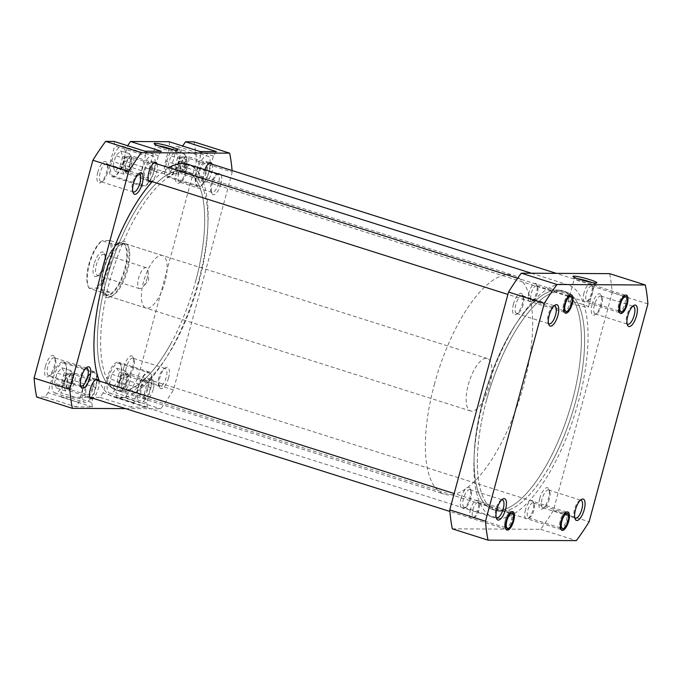 <?xml version="1.0" encoding="UTF-8"?>
<svg xmlns="http://www.w3.org/2000/svg" width="682" height="682" viewBox="0 0 682 682"><rect width="100%" height="100%" fill="white"/><g stroke="black" fill="none" stroke-linecap="round" stroke-linejoin="round"><path stroke-width="0.51" stroke-dasharray="3.41 2.56" d="M554.031 305.911A9.369 3.504 107.6 0 0 553.17 306.278A9.369 3.504 107.6 0 0 548.285 314.854A9.369 3.504 107.6 0 0 547.987 322.62A9.369 3.504 107.6 0 0 548.49 323.413M563.775 303.464A7.809 2.924 107.6 0 0 563.528 309.935A7.809 2.924 107.6 0 0 564.457 310.915A7.809 2.924 107.6 0 0 569.854 303.499A7.809 2.924 107.6 0 0 569.172 296.039A7.809 2.924 107.6 0 0 567.85 296.312A7.809 2.924 107.6 0 0 563.775 303.464M618.804 303.754A7.809 2.924 107.6 0 0 618.565 310.225A7.809 2.924 107.6 0 0 619.486 311.214A7.809 2.924 107.6 0 0 624.883 303.788A7.809 2.924 107.6 0 0 624.201 296.329A7.809 2.924 107.6 0 0 622.879 296.602A7.809 2.924 107.6 0 0 618.804 303.754M632.649 306.329A9.369 3.504 107.6 0 0 631.788 306.695A9.369 3.504 107.6 0 0 626.903 315.272A9.369 3.504 107.6 0 0 626.605 323.038A9.369 3.504 107.6 0 0 627.108 323.831M580.322 500.273A9.369 3.504 107.6 0 0 579.461 500.631A9.369 3.504 107.6 0 0 574.568 509.215A9.369 3.504 107.6 0 0 574.278 516.973A9.369 3.504 107.6 0 0 574.773 517.766M560.297 520.613A7.809 2.924 107.6 0 0 560.05 527.084A7.809 2.924 107.6 0 0 560.971 528.073A7.809 2.924 107.6 0 0 566.367 520.647A7.809 2.924 107.6 0 0 565.693 513.188A7.809 2.924 107.6 0 0 564.372 513.461A7.809 2.924 107.6 0 0 560.297 520.613M505.26 520.323A7.809 2.924 107.6 0 0 505.021 526.785A7.809 2.924 107.6 0 0 505.942 527.774A7.809 2.924 107.6 0 0 511.338 520.349A7.809 2.924 107.6 0 0 510.656 512.898A7.809 2.924 107.6 0 0 509.335 513.171A7.809 2.924 107.6 0 0 505.26 520.323M501.705 499.855A9.369 3.504 107.6 0 0 500.844 500.213A9.369 3.504 107.6 0 0 495.95 508.798A9.369 3.504 107.6 0 0 495.661 516.555A9.369 3.504 107.6 0 0 496.155 517.348M513.469 304.044A11.202 4.194 107.6 0 0 516.342 314.351A11.202 4.194 107.6 0 0 522.19 304.087A11.202 4.194 107.6 0 0 522.54 294.803A11.202 4.194 107.6 0 0 518.184 294.718A11.202 4.194 107.6 0 0 513.469 304.044M523.103 304.598A9.369 3.504 -72.4 0 1 518.209 313.174A9.369 3.504 -72.4 0 1 516.624 313.507A9.369 3.504 -72.4 0 1 515.805 304.556A9.369 3.504 -72.4 0 1 522.284 295.647A9.369 3.504 -72.4 0 1 523.392 296.832A9.369 3.504 -72.4 0 1 523.103 304.598M528.959 292.646A9.642 3.606 107.6 0 0 531.431 301.521A9.642 3.606 107.6 0 0 536.47 292.689A9.642 3.606 107.6 0 0 536.768 284.692A9.642 3.606 107.6 0 0 533.017 284.624A9.642 3.606 107.6 0 0 528.959 292.646M537.373 293.2A7.809 2.924 -72.4 0 1 533.298 300.344A7.809 2.924 -72.4 0 1 531.977 300.626A7.809 2.924 -72.4 0 1 531.304 293.166A7.809 2.924 -72.4 0 1 536.7 285.741A7.809 2.924 -72.4 0 1 537.621 286.73A7.809 2.924 -72.4 0 1 537.373 293.2M583.997 292.936A9.642 3.606 107.6 0 0 586.469 301.811A9.642 3.606 107.6 0 0 591.499 292.979A9.642 3.606 107.6 0 0 591.797 284.982A9.642 3.606 107.6 0 0 588.054 284.914A9.642 3.606 107.6 0 0 583.997 292.936M592.411 293.49A7.809 2.924 -72.4 0 1 588.336 300.634A7.809 2.924 -72.4 0 1 587.014 300.915A7.809 2.924 -72.4 0 1 586.332 293.456A7.809 2.924 -72.4 0 1 591.729 286.031A7.809 2.924 -72.4 0 1 592.649 287.02A7.809 2.924 -72.4 0 1 592.411 293.49M592.087 304.453A11.202 4.194 107.6 0 0 594.96 314.76A11.202 4.194 107.6 0 0 600.808 304.504A11.202 4.194 107.6 0 0 601.157 295.221A11.202 4.194 107.6 0 0 596.801 295.135A11.202 4.194 107.6 0 0 592.087 304.453M601.72 305.016A9.369 3.504 -72.4 0 1 596.827 313.592A9.369 3.504 -72.4 0 1 595.241 313.925A9.369 3.504 -72.4 0 1 594.423 304.973A9.369 3.504 -72.4 0 1 600.902 296.065A9.369 3.504 -72.4 0 1 602.01 297.25A9.369 3.504 -72.4 0 1 601.72 305.016M461.143 497.979A11.202 4.194 107.6 0 0 464.016 508.286A11.202 4.194 107.6 0 0 469.864 498.022A11.202 4.194 107.6 0 0 470.213 488.738A11.202 4.194 107.6 0 0 465.857 488.653A11.202 4.194 107.6 0 0 461.143 497.979M470.768 498.533A9.369 3.504 -72.4 0 1 465.883 507.118A9.369 3.504 -72.4 0 1 464.297 507.442A9.369 3.504 -72.4 0 1 463.479 498.499A9.369 3.504 -72.4 0 1 469.958 489.591A9.369 3.504 -72.4 0 1 471.066 490.776A9.369 3.504 -72.4 0 1 470.768 498.533M470.452 509.505A9.642 3.606 107.6 0 0 472.924 518.371A9.642 3.606 107.6 0 0 477.954 509.548A9.642 3.606 107.6 0 0 478.252 501.551A9.642 3.606 107.6 0 0 474.502 501.483A9.642 3.606 107.6 0 0 470.452 509.505M478.866 510.059A7.809 2.924 -72.4 0 1 474.791 517.203A7.809 2.924 -72.4 0 1 473.47 517.476A7.809 2.924 -72.4 0 1 472.788 510.025A7.809 2.924 -72.4 0 1 478.184 502.6A7.809 2.924 -72.4 0 1 479.105 503.589A7.809 2.924 -72.4 0 1 478.866 510.059M539.76 498.397A11.202 4.194 107.6 0 0 542.633 508.704A11.202 4.194 107.6 0 0 548.481 498.44A11.202 4.194 107.6 0 0 548.831 489.156A11.202 4.194 107.6 0 0 544.475 489.071A11.202 4.194 107.6 0 0 539.76 498.397M549.385 498.951A9.369 3.504 -72.4 0 1 544.5 507.527A9.369 3.504 -72.4 0 1 542.915 507.86A9.369 3.504 -72.4 0 1 542.096 498.917A9.369 3.504 -72.4 0 1 548.575 490A9.369 3.504 -72.4 0 1 549.683 491.193A9.369 3.504 -72.4 0 1 549.385 498.951M525.481 509.795A9.642 3.606 107.6 0 0 527.953 518.67A9.642 3.606 107.6 0 0 532.983 509.838A9.642 3.606 107.6 0 0 533.29 501.841A9.642 3.606 107.6 0 0 529.539 501.773A9.642 3.606 107.6 0 0 525.481 509.795M533.895 510.349A7.809 2.924 -72.4 0 1 529.82 517.493A7.809 2.924 -72.4 0 1 528.499 517.774A7.809 2.924 -72.4 0 1 527.817 510.315A7.809 2.924 -72.4 0 1 533.213 502.89A7.809 2.924 -72.4 0 1 534.142 503.879A7.809 2.924 -72.4 0 1 533.895 510.349M577.356 278.631A10.511 1.125 15.1 0 0 574.321 278.623A10.511 1.125 15.1 0 0 574.355 278.75A10.511 1.125 15.1 0 0 580.382 281.334A10.511 1.125 15.1 0 0 594.534 284.198A10.511 1.125 15.1 0 0 594.619 284.096A10.511 1.125 15.1 0 0 591.993 282.578M582.377 304.3A10.511 1.125 15.1 0 0 568.14 301.538A10.511 1.125 15.1 0 0 574.201 304.257A10.511 1.125 15.1 0 0 588.438 307.019A10.511 1.125 15.1 0 0 582.377 304.3M486.309 401.007A114.798 42.94 -72.4 0 1 565.676 291.819A114.798 42.94 -72.4 0 1 575.642 401.476A114.798 42.94 -72.4 0 1 496.274 510.665A114.798 42.94 -72.4 0 1 486.309 401.007M483.061 399.976A114.798 42.94 -72.4 0 1 562.428 290.788A114.798 42.94 -72.4 0 1 572.394 400.445A114.798 42.94 -72.4 0 1 493.026 509.633A114.798 42.94 -72.4 0 1 483.061 399.976A114.798 42.94 -72.4 0 1 562.428 290.788A114.798 42.94 -72.4 0 1 572.394 400.445A114.798 42.94 -72.4 0 1 493.026 509.633A114.798 42.94 -72.4 0 1 483.061 399.976M452.337 528.831L540.638 529.3A174.95 65.438 107.6 0 0 553.4 510.434L612.18 292.595A174.95 65.438 107.6 0 0 609.614 273.653M553.4 510.434L589.12 521.756M647.9 303.925L612.18 292.595M540.638 529.3L576.358 540.621M551.03 463.7A114.798 42.94 -72.4 0 1 496.274 510.665A114.798 42.94 -72.4 0 1 510.92 338.775A114.798 42.94 -72.4 0 1 565.676 291.819A114.798 42.94 -72.4 0 1 551.03 463.7M171.08 343.225A114.798 42.94 -72.4 0 1 116.324 390.181A114.798 42.94 -72.4 0 1 130.97 218.3A114.798 42.94 -72.4 0 1 185.726 171.335A114.798 42.94 -72.4 0 1 171.08 343.225M152.248 181.651A122.146 45.685 -72.4 0 1 168.889 167.661M187.942 164.328A122.146 45.685 -72.4 0 1 172.358 347.215A122.146 45.685 -72.4 0 1 114.107 397.188A122.146 45.685 -72.4 0 1 99.393 381.042M509.642 334.785A122.146 45.685 -72.4 0 1 567.893 284.812A122.146 45.685 -72.4 0 1 552.309 467.699A122.146 45.685 -72.4 0 1 494.058 517.672A122.146 45.685 -72.4 0 1 509.642 334.785M110.544 240.763L108.753 240.499A26.172 9.787 -72.4 0 1 109.248 264.335A26.172 9.787 -72.4 0 1 95.906 288.102L97.705 288.367A27.092 10.136 107.6 0 0 110.424 264.599A27.092 10.136 107.6 0 0 110.544 240.763L122.726 244.625L114.235 244.582L102.053 240.72A27.092 10.136 107.6 0 0 89.333 264.488A27.092 10.136 107.6 0 0 88.49 286.934A27.092 10.136 107.6 0 0 89.206 288.315L101.388 292.177L107.065 295.05A27.092 10.136 -72.4 0 1 105.898 294.871A27.092 10.136 -72.4 0 1 102.701 291.444A27.092 10.136 -72.4 0 1 103.545 268.989A27.092 10.136 -72.4 0 1 117.679 244.182A27.092 10.136 -72.4 0 1 121.106 243.039A27.092 10.136 -72.4 0 1 122.274 243.218A27.092 10.136 -72.4 0 1 124.627 269.1A27.092 10.136 -72.4 0 1 107.065 295.05C108.54 295.05 109.478 294.104 109.879 292.228L97.705 288.367M468.295 384.708A27.553 10.307 -72.4 0 1 487.34 358.502A27.553 10.307 -72.4 0 1 489.736 384.818A27.553 10.307 -72.4 0 1 470.691 411.024A27.553 10.307 -72.4 0 1 468.295 384.708M103.775 269.117A27.553 10.307 -72.4 0 1 118.148 243.883A27.553 10.307 -72.4 0 1 122.82 242.911A27.553 10.307 -72.4 0 1 125.215 269.228A27.553 10.307 -72.4 0 1 106.162 295.434A27.553 10.307 -72.4 0 1 102.914 291.947A27.553 10.307 -72.4 0 1 103.775 269.117M434.349 384.529A114.798 42.94 -72.4 0 1 513.716 275.34A114.798 42.94 -72.4 0 1 523.682 384.998A114.798 42.94 -72.4 0 1 444.314 494.194A114.798 42.94 -72.4 0 1 434.349 384.529M94.065 264.258A12.856 4.808 107.6 0 0 97.356 276.082A12.856 4.808 107.6 0 0 104.073 264.309A12.856 4.808 107.6 0 0 104.474 253.653A12.856 4.808 107.6 0 0 99.47 253.559A12.856 4.808 107.6 0 0 94.065 264.258M104.977 264.821A11.023 4.126 -72.4 0 1 99.231 274.914A11.023 4.126 -72.4 0 1 97.356 275.306A11.023 4.126 -72.4 0 1 96.401 264.778A11.023 4.126 -72.4 0 1 104.022 254.292A11.023 4.126 -72.4 0 1 105.326 255.69A11.023 4.126 -72.4 0 1 104.977 264.821M147.193 278.205A11.023 4.126 -72.4 0 1 143.075 286.807A11.023 4.126 -72.4 0 1 139.58 288.691A11.023 4.126 -72.4 0 1 138.617 278.162A11.023 4.126 -72.4 0 1 146.238 267.676A11.023 4.126 -72.4 0 1 148.011 271.231A11.023 4.126 -72.4 0 1 147.193 278.205M108.753 240.499L102.053 240.72M89.206 288.315L95.906 288.102M89.385 288.068A26.172 9.787 -72.4 0 1 88.063 285.92A26.172 9.787 -72.4 0 1 89.632 261.658A26.172 9.787 -72.4 0 1 102.232 240.465M101.388 292.177L109.879 292.228M122.726 244.625L122.112 243.167L121.106 243.039L114.235 244.582M66.64 382.022A7.894 2.958 -72.4 0 1 70.945 374.068A7.894 2.958 -72.4 0 1 73.153 380.616A7.894 2.958 -72.4 0 1 69.82 387.726A7.894 2.958 -72.4 0 1 66.58 387.845A7.894 2.958 -72.4 0 1 66.64 382.022M74.815 380.863A9.181 3.436 107.6 0 0 73.809 372.926A9.181 3.436 107.6 0 0 72.249 373.25A9.181 3.436 107.6 0 0 67.254 382.5A9.181 3.436 107.6 0 0 67.177 389.269A9.181 3.436 107.6 0 0 68.26 390.436A9.181 3.436 107.6 0 0 74.815 380.863M505.004 521.304A9.181 3.436 -72.4 0 1 511.56 511.739A9.181 3.436 -72.4 0 1 512.651 512.898A9.181 3.436 -72.4 0 1 512.566 519.675A9.181 3.436 -72.4 0 1 507.57 528.917A9.181 3.436 -72.4 0 1 506.01 529.249A9.181 3.436 -72.4 0 1 505.004 521.304M126.605 172.017A7.894 2.958 -72.4 0 1 125.087 170.986A7.894 2.958 -72.4 0 1 125.59 163.569A7.894 2.958 -72.4 0 1 129.461 157.21A7.894 2.958 -72.4 0 1 130.211 156.903A7.894 2.958 -72.4 0 1 131.635 163.893A7.894 2.958 -72.4 0 1 126.605 172.017M131.643 156.033A9.181 3.436 107.6 0 0 130.765 156.391A9.181 3.436 107.6 0 0 126.272 163.782A9.181 3.436 107.6 0 0 125.684 172.41A9.181 3.436 107.6 0 0 126.767 173.578A9.181 3.436 107.6 0 0 127.449 173.612A9.181 3.436 107.6 0 0 133.075 165.01A9.181 3.436 107.6 0 0 132.325 156.067A9.181 3.436 107.6 0 0 131.643 156.033M565.207 312.424A9.181 3.436 -72.4 0 1 564.526 312.39A9.181 3.436 -72.4 0 1 563.775 303.447A9.181 3.436 -72.4 0 1 569.393 294.846A9.181 3.436 -72.4 0 1 570.075 294.88A9.181 3.436 -72.4 0 1 571.158 296.039A9.181 3.436 -72.4 0 1 570.578 304.675A9.181 3.436 -72.4 0 1 566.077 312.066A9.181 3.436 -72.4 0 1 565.207 312.424M123.127 389.175A7.894 2.958 -72.4 0 1 121.609 388.143A7.894 2.958 -72.4 0 1 122.112 380.718A7.894 2.958 -72.4 0 1 125.974 374.358A7.894 2.958 -72.4 0 1 126.733 374.051A7.894 2.958 -72.4 0 1 128.148 381.042A7.894 2.958 -72.4 0 1 123.127 389.175M128.165 373.182A9.181 3.436 107.6 0 0 127.287 373.54A9.181 3.436 107.6 0 0 122.794 380.931A9.181 3.436 107.6 0 0 122.206 389.567A9.181 3.436 107.6 0 0 123.289 390.726A9.181 3.436 107.6 0 0 123.971 390.76A9.181 3.436 107.6 0 0 129.597 382.159A9.181 3.436 107.6 0 0 128.838 373.216A9.181 3.436 107.6 0 0 128.165 373.182M561.721 529.573A9.181 3.436 -72.4 0 1 561.047 529.539A9.181 3.436 -72.4 0 1 560.289 520.596A9.181 3.436 -72.4 0 1 565.915 511.994A9.181 3.436 -72.4 0 1 566.597 512.029A9.181 3.436 -72.4 0 1 567.68 513.188A9.181 3.436 -72.4 0 1 567.092 521.824A9.181 3.436 -72.4 0 1 562.599 529.215A9.181 3.436 -72.4 0 1 561.721 529.573M108.302 378.229A15.609 5.84 -72.4 0 1 119.094 363.387A15.609 5.84 -72.4 0 1 120.45 378.297A15.609 5.84 -72.4 0 1 109.657 393.147A15.609 5.84 -72.4 0 1 108.302 378.229M138.335 387.76A15.609 5.84 -72.4 0 1 149.136 372.909A15.609 5.84 -72.4 0 1 150.492 387.819A15.609 5.84 -72.4 0 1 139.699 402.67A15.609 5.84 -72.4 0 1 138.335 387.76M53.264 377.939A15.609 5.84 -72.4 0 1 64.065 363.088A15.609 5.84 -72.4 0 1 65.421 378.007A15.609 5.84 -72.4 0 1 54.628 392.858A15.609 5.84 -72.4 0 1 53.264 377.939M83.306 387.47A15.609 5.84 -72.4 0 1 94.099 372.619A15.609 5.84 -72.4 0 1 95.454 387.529A15.609 5.84 -72.4 0 1 84.662 402.38A15.609 5.84 -72.4 0 1 83.306 387.47M111.78 161.08A15.609 5.84 -72.4 0 1 122.572 146.229A15.609 5.84 -72.4 0 1 123.928 161.148A15.609 5.84 -72.4 0 1 113.135 175.999A15.609 5.84 -72.4 0 1 111.78 161.08M141.822 170.611A15.609 5.84 -72.4 0 1 152.615 155.76A15.609 5.84 -72.4 0 1 153.97 170.671A15.609 5.84 -72.4 0 1 143.177 185.521A15.609 5.84 -72.4 0 1 141.822 170.611M166.817 161.37A15.609 5.84 -72.4 0 1 177.61 146.528A15.609 5.84 -72.4 0 1 178.965 161.438A15.609 5.84 -72.4 0 1 168.173 176.288A15.609 5.84 -72.4 0 1 166.817 161.37M196.851 170.901A15.609 5.84 -72.4 0 1 207.643 156.05A15.609 5.84 -72.4 0 1 208.999 170.96A15.609 5.84 -72.4 0 1 198.206 185.811A15.609 5.84 -72.4 0 1 196.851 170.901M176.416 172.648A11.202 4.194 107.6 0 0 179.289 182.955A11.202 4.194 107.6 0 0 185.137 172.691A11.202 4.194 107.6 0 0 185.487 163.407A11.202 4.194 107.6 0 0 181.131 163.322A11.202 4.194 107.6 0 0 176.416 172.648M186.05 173.202A9.369 3.504 -72.4 0 1 181.156 181.787A9.369 3.504 -72.4 0 1 179.571 182.111A9.369 3.504 -72.4 0 1 178.752 173.168A9.369 3.504 -72.4 0 1 185.231 164.26A9.369 3.504 -72.4 0 1 186.339 165.445A9.369 3.504 -72.4 0 1 186.05 173.202M97.799 172.231A11.202 4.194 107.6 0 0 100.672 182.537A11.202 4.194 107.6 0 0 106.52 172.282A11.202 4.194 107.6 0 0 106.869 162.989A11.202 4.194 107.6 0 0 102.513 162.913A11.202 4.194 107.6 0 0 97.799 172.231M107.432 172.785A9.369 3.504 -72.4 0 1 102.539 181.369A9.369 3.504 -72.4 0 1 100.953 181.702A9.369 3.504 -72.4 0 1 100.135 172.751A9.369 3.504 -72.4 0 1 106.614 163.842A9.369 3.504 -72.4 0 1 107.722 165.027A9.369 3.504 -72.4 0 1 107.432 172.785M45.472 366.166A11.202 4.194 107.6 0 0 48.345 376.473A11.202 4.194 107.6 0 0 54.193 366.217A11.202 4.194 107.6 0 0 54.543 356.933A11.202 4.194 107.6 0 0 50.187 356.848A11.202 4.194 107.6 0 0 45.472 366.166M55.097 366.728A9.369 3.504 -72.4 0 1 50.212 375.305A9.369 3.504 -72.4 0 1 48.627 375.637A9.369 3.504 -72.4 0 1 47.808 366.686A9.369 3.504 -72.4 0 1 54.287 357.777A9.369 3.504 -72.4 0 1 55.395 358.962A9.369 3.504 -72.4 0 1 55.097 366.728M124.09 366.584A11.202 4.194 107.6 0 0 126.963 376.89A11.202 4.194 107.6 0 0 132.811 366.635A11.202 4.194 107.6 0 0 133.16 357.351A11.202 4.194 107.6 0 0 128.804 357.266A11.202 4.194 107.6 0 0 124.09 366.584M133.715 367.146A9.369 3.504 -72.4 0 1 128.83 375.722A9.369 3.504 -72.4 0 1 127.244 376.055A9.369 3.504 -72.4 0 1 126.426 367.104A9.369 3.504 -72.4 0 1 132.905 358.195A9.369 3.504 -72.4 0 1 134.013 359.38A9.369 3.504 -72.4 0 1 133.715 367.146M220.857 184.021A11.202 4.194 -72.4 0 1 216.143 193.347A11.202 4.194 -72.4 0 1 211.787 193.262A11.202 4.194 -72.4 0 1 212.136 183.978A11.202 4.194 -72.4 0 1 217.984 173.714A11.202 4.194 -72.4 0 1 220.857 184.021M211.232 183.467A9.369 3.504 107.6 0 0 210.934 191.224A9.369 3.504 107.6 0 0 212.042 192.409A9.369 3.504 107.6 0 0 218.521 183.501A9.369 3.504 107.6 0 0 217.703 174.558A9.369 3.504 107.6 0 0 216.117 174.882A9.369 3.504 107.6 0 0 211.232 183.467M138.361 174.106A9.369 3.504 107.6 0 0 137.5 174.473A9.369 3.504 107.6 0 0 132.615 183.049A9.369 3.504 107.6 0 0 132.317 190.807A9.369 3.504 107.6 0 0 132.82 191.608M168.531 377.956A11.202 4.194 -72.4 0 1 163.816 387.282A11.202 4.194 -72.4 0 1 159.46 387.197A11.202 4.194 -72.4 0 1 159.81 377.913A11.202 4.194 -72.4 0 1 165.658 367.649A11.202 4.194 -72.4 0 1 168.531 377.956M158.897 377.402A9.369 3.504 107.6 0 0 158.608 385.168A9.369 3.504 107.6 0 0 159.716 386.353A9.369 3.504 107.6 0 0 166.195 377.444A9.369 3.504 107.6 0 0 165.376 368.493A9.369 3.504 107.6 0 0 163.791 368.826A9.369 3.504 107.6 0 0 158.897 377.402M86.034 368.041A9.369 3.504 107.6 0 0 85.173 368.408A9.369 3.504 107.6 0 0 80.28 376.984A9.369 3.504 107.6 0 0 79.99 384.75A9.369 3.504 107.6 0 0 80.485 385.543M103.869 269.373A29.386 10.989 107.6 0 0 111.405 296.406A29.386 10.989 107.6 0 0 126.741 269.492A29.386 10.989 107.6 0 0 127.662 245.136A29.386 10.989 107.6 0 0 116.23 244.923A29.386 10.989 107.6 0 0 103.869 269.373M127.645 270.004A27.553 10.307 -72.4 0 1 113.272 295.238A27.553 10.307 -72.4 0 1 108.6 296.21A27.553 10.307 -72.4 0 1 106.204 269.893A27.553 10.307 -72.4 0 1 125.258 243.687A27.553 10.307 -72.4 0 1 128.506 247.174A27.553 10.307 -72.4 0 1 127.645 270.004M158.437 145.795A10.511 1.125 15.1 0 0 155.411 145.786A10.511 1.125 15.1 0 0 155.436 145.914A10.511 1.125 15.1 0 0 161.464 148.497A10.511 1.125 15.1 0 0 175.615 151.361A10.511 1.125 15.1 0 0 175.7 151.259A10.511 1.125 15.1 0 0 173.075 149.742M155.283 171.421A10.511 1.125 15.1 0 0 169.52 174.183A10.511 1.125 15.1 0 0 163.458 171.463A10.511 1.125 15.1 0 0 149.222 168.701A10.511 1.125 15.1 0 0 155.283 171.421M195.691 280.993A114.798 42.94 107.6 0 0 185.726 171.335A114.798 42.94 107.6 0 0 106.358 280.524A114.798 42.94 107.6 0 0 116.324 390.181A114.798 42.94 107.6 0 0 195.691 280.993M198.939 282.024A114.798 42.94 107.6 0 0 188.974 172.367A114.798 42.94 107.6 0 0 109.606 281.555A114.798 42.94 107.6 0 0 119.572 391.212A114.798 42.94 107.6 0 0 198.939 282.024M143.552 281.734A27.553 10.307 107.6 0 0 145.948 308.051A27.553 10.307 107.6 0 0 164.993 281.845A27.553 10.307 107.6 0 0 162.597 255.528A27.553 10.307 107.6 0 0 143.552 281.734M143.962 170.619A10.102 3.777 107.6 0 0 144.84 180.27A10.102 3.777 107.6 0 0 151.822 170.662A10.102 3.777 107.6 0 0 150.952 161.012A10.102 3.777 107.6 0 0 143.962 170.619M157.039 163.91A10.102 3.777 -72.4 0 1 156.698 172.205A10.102 3.777 -72.4 0 1 151.489 181.412M198.999 170.909A10.102 3.777 107.6 0 0 199.877 180.56A10.102 3.777 107.6 0 0 206.859 170.952A10.102 3.777 107.6 0 0 205.981 161.302A10.102 3.777 107.6 0 0 198.999 170.909M212.076 164.2A10.102 3.777 -72.4 0 1 211.727 172.495A10.102 3.777 -72.4 0 1 204.745 182.103A10.102 3.777 -72.4 0 1 203.867 172.452A10.102 3.777 -72.4 0 1 204.788 169.673M140.483 387.768A10.102 3.777 107.6 0 0 141.362 397.418A10.102 3.777 107.6 0 0 148.344 387.811A10.102 3.777 107.6 0 0 147.465 378.16A10.102 3.777 107.6 0 0 140.483 387.768M153.22 389.354A10.102 3.777 -72.4 0 1 146.229 398.961A10.102 3.777 -72.4 0 1 145.351 389.311A10.102 3.777 -72.4 0 1 152.342 379.704A10.102 3.777 -72.4 0 1 153.22 389.354M85.455 387.478A10.102 3.777 107.6 0 0 86.324 397.129A10.102 3.777 107.6 0 0 93.315 387.521A10.102 3.777 107.6 0 0 92.437 377.871A10.102 3.777 107.6 0 0 85.455 387.478M98.532 380.761A10.102 3.777 -72.4 0 1 98.182 389.064A10.102 3.777 -72.4 0 1 92.974 398.271M205.93 170.943A7.715 2.881 -72.4 0 1 200.593 178.283A7.715 2.881 -72.4 0 1 199.928 170.918A7.715 2.881 -72.4 0 1 205.256 163.578A7.715 2.881 -72.4 0 1 205.93 170.943M184.822 164.251A7.715 2.881 -72.4 0 1 179.485 171.591A7.715 2.881 -72.4 0 1 178.82 164.226A7.715 2.881 -72.4 0 1 184.149 156.886A7.715 2.881 -72.4 0 1 184.822 164.251M150.893 170.653A7.715 2.881 -72.4 0 1 145.564 177.993A7.715 2.881 -72.4 0 1 144.891 170.628A7.715 2.881 -72.4 0 1 150.228 163.288A7.715 2.881 -72.4 0 1 150.893 170.653M129.785 163.961A7.715 2.881 -72.4 0 1 124.456 171.301A7.715 2.881 -72.4 0 1 123.783 163.927A7.715 2.881 -72.4 0 1 129.12 156.596A7.715 2.881 -72.4 0 1 129.785 163.961M92.385 387.512A7.715 2.881 -72.4 0 1 87.049 394.852A7.715 2.881 -72.4 0 1 86.384 387.478A7.715 2.881 -72.4 0 1 91.712 380.147A7.715 2.881 -72.4 0 1 92.385 387.512M71.278 380.82A7.715 2.881 -72.4 0 1 65.941 388.16A7.715 2.881 -72.4 0 1 65.276 380.786A7.715 2.881 -72.4 0 1 70.604 373.455A7.715 2.881 -72.4 0 1 71.278 380.82M147.414 387.802A7.715 2.881 -72.4 0 1 142.086 395.142A7.715 2.881 -72.4 0 1 141.413 387.777A7.715 2.881 -72.4 0 1 146.749 380.437A7.715 2.881 -72.4 0 1 147.414 387.802M126.306 381.11A7.715 2.881 -72.4 0 1 120.97 388.45A7.715 2.881 -72.4 0 1 120.305 381.076A7.715 2.881 -72.4 0 1 125.641 373.745A7.715 2.881 -72.4 0 1 126.306 381.11M137.986 387.76A16.53 6.181 -72.4 0 1 149.409 372.031A16.53 6.181 -72.4 0 1 150.85 387.828L146.8 402.806L147.397 407.231L130.961 407.137L133.936 402.738L137.986 387.76L107.134 377.973A16.53 6.181 -72.4 0 1 118.557 362.253A16.53 6.181 -72.4 0 1 119.998 378.041L115.949 393.028L146.8 402.806M82.948 387.461A16.53 6.181 -72.4 0 1 94.38 371.741A16.53 6.181 -72.4 0 1 95.812 387.529L91.772 402.516L92.368 406.932L75.932 406.847L78.907 402.448L82.948 387.461L52.096 377.683A16.53 6.181 -72.4 0 1 63.528 361.954A16.53 6.181 -72.4 0 1 64.961 377.751L60.92 392.738L91.772 402.516M161.344 151.293L158.369 155.684L154.328 170.671A16.53 6.181 -72.4 0 1 142.896 186.399A16.53 6.181 -72.4 0 1 141.464 170.602L145.505 155.615L144.908 151.199M216.382 151.583L213.406 155.982L209.357 170.969A16.53 6.181 -72.4 0 1 197.933 186.689A16.53 6.181 -72.4 0 1 196.493 170.901L200.542 155.914L199.937 151.498M133.936 402.738L103.084 392.96L107.134 377.973M103.084 392.96L100.109 397.359L61.516 397.154L60.92 392.738M78.907 402.448L48.055 392.67L52.096 377.683M48.055 392.67L45.08 397.069L36.666 397.018M114.056 141.421L114.653 145.837L145.505 155.615M158.369 155.684L127.517 145.905L123.476 160.892A16.53 6.181 -72.4 0 1 112.044 176.612A16.53 6.181 -72.4 0 1 110.612 160.824L114.653 145.837M169.093 141.711L169.69 146.127L200.542 155.914M213.406 155.982L182.554 146.195L178.505 161.182A16.53 6.181 -72.4 0 1 167.081 176.902A16.53 6.181 -72.4 0 1 165.641 161.114L169.69 146.127M193.944 141.839A174.95 65.438 -72.4 0 1 196.51 160.79L137.73 378.621A174.95 65.438 -72.4 0 1 124.968 397.487L116.554 397.444L115.949 393.028M125.641 408.629L160.688 408.816A174.95 65.438 -72.4 0 0 173.45 389.951L232.23 172.12A174.95 65.438 -72.4 0 0 232.102 170.551M173.45 389.951L137.73 378.621M196.51 160.79L232.23 172.12M100.109 397.359L130.961 407.137M147.397 407.231L116.554 397.444M124.968 397.487L160.688 408.816M45.08 397.069L75.932 406.847M92.368 406.932L61.516 397.154M167.96 166.076L170.892 155.905L175.82 151.242L177.814 156.741L174.89 166.902L169.963 171.574L167.96 166.076L176.894 168.906L179.818 158.736L170.892 155.905M112.922 165.905L115.795 155.726L120.731 150.944L122.794 156.323L119.913 166.502L114.977 171.284L112.922 165.905L121.856 168.735L124.729 158.565L115.795 155.726M54.389 383.224L57.058 373.045L62.002 367.794L64.296 372.722L61.636 382.9L56.683 388.152L54.389 383.224L63.324 386.055L65.984 375.876L57.058 373.045M109.427 384.358L111.66 374.248L116.605 368.152L119.324 372.167L117.091 382.278L112.146 388.373L109.427 384.358L118.361 387.188L120.586 377.078L111.66 374.248M179.818 158.736L184.745 154.072L186.749 159.571L183.816 169.741L178.889 174.404L176.894 168.906M178.889 174.404L169.963 171.574M183.816 169.741L174.89 166.902M186.749 159.571L177.814 156.741M184.745 154.072L175.82 151.242M124.729 158.565L129.665 153.774L131.72 159.162L128.847 169.332L123.911 174.123L121.856 168.735M123.911 174.123L114.977 171.284M128.847 169.332L119.913 166.502M131.72 159.162L122.794 156.323M129.665 153.774L120.731 150.944M65.984 375.876L70.937 370.624L73.23 375.56L70.561 385.731L65.608 390.982L63.324 386.055M65.608 390.982L56.683 388.152M70.561 385.731L61.636 382.9M73.23 375.56L64.296 372.722M70.937 370.624L62.002 367.794M120.586 377.078L125.539 370.991L128.259 375.006L126.025 385.108L121.072 391.204L118.361 387.188M121.072 391.204L112.146 388.373M126.025 385.108L117.091 382.278M128.259 375.006L119.324 372.167M125.539 370.991L116.605 368.152M180.935 162.955A7.894 2.958 -72.4 0 1 184.49 157.499A7.894 2.958 -72.4 0 1 187.038 159.238A7.894 2.958 -72.4 0 1 185.947 166.553A7.894 2.958 -72.4 0 1 180.125 171.284A7.894 2.958 -72.4 0 1 180.935 162.955M187.49 167.209A9.181 3.436 107.6 0 0 187.354 156.357A9.181 3.436 107.6 0 0 185.802 156.681A9.181 3.436 107.6 0 0 181.668 163.015A9.181 3.436 107.6 0 0 180.721 172.708A9.181 3.436 107.6 0 0 181.804 173.867A9.181 3.436 107.6 0 0 187.49 167.209M619.418 301.828A9.181 3.436 -72.4 0 1 625.104 295.17A9.181 3.436 -72.4 0 1 626.195 296.329A9.181 3.436 -72.4 0 1 625.249 306.022A9.181 3.436 -72.4 0 1 621.114 312.356A9.181 3.436 -72.4 0 1 619.554 312.68A9.181 3.436 -72.4 0 1 619.418 301.828M154.328 170.671L123.476 160.892M141.464 170.602L110.612 160.824M209.357 170.969L178.505 161.182M196.493 170.901L165.641 161.114M150.85 387.828L119.998 378.041M95.812 387.529L64.961 377.751M547.987 322.62L548.839 324.649M563.528 309.935L564.381 311.964M618.565 310.225L619.418 312.254M626.605 323.038L627.457 325.067M574.278 516.973L575.131 519.011M560.05 527.084L560.902 529.113M505.021 526.785L505.873 528.823M495.661 516.555L496.513 518.593M518.209 313.174L516.342 314.351M533.298 300.344L531.431 301.521M588.336 300.634L586.469 301.811M596.827 313.592L594.96 314.76M465.883 507.118L464.016 508.286M474.791 517.203L472.924 518.371M544.5 507.527L542.633 508.704M529.82 517.493L527.953 518.67M574.355 278.75L573.059 276.534M568.14 301.538L574.321 278.623M516.624 313.507L549.095 323.805M595.241 313.925L627.713 324.223M542.915 507.86L575.386 518.158M464.297 507.442L496.769 517.74M531.977 300.626L564.457 310.915M587.014 300.915L619.486 311.214M528.499 517.774L560.971 528.073M473.47 517.476L505.942 527.774M188.974 172.367L513.716 275.34M119.572 391.212L444.314 494.194M478.184 502.6L510.656 512.898M533.213 502.89L565.693 513.188M591.729 286.031L624.201 296.329M536.7 285.741L569.172 296.039M469.958 489.591L502.429 499.889M548.575 490L581.047 500.298M600.902 296.065L633.373 306.363M522.284 295.647L554.756 305.945M588.438 307.019L594.619 284.096M594.534 284.198L596.759 282.936M534.142 503.879L533.29 501.841M549.683 491.193L548.831 489.156M479.105 503.589L478.252 501.551M471.066 490.776L470.213 488.738M602.01 297.25L601.157 295.221M592.649 287.02L591.797 284.982M537.621 286.73L536.768 284.692M523.392 296.832L522.54 294.803M500.844 500.213L502.711 499.045M509.335 513.171L511.202 512.003M564.372 513.461L566.239 512.293M579.461 500.631L581.328 499.463M631.788 306.695L633.655 305.527M622.879 296.602L624.746 295.434M567.85 296.312L569.717 295.144M553.17 306.278L555.037 305.11M531.389 273.235L567.893 284.812M114.107 397.188L494.058 517.672M487.34 358.502L122.82 242.911M117.679 244.182L118.148 243.883M99.231 274.914L97.356 276.082M148.011 271.231L148.761 280.038L143.075 286.807M139.58 288.691L97.356 275.306M146.238 267.676L104.022 254.292M105.326 255.69L104.474 253.653M102.701 291.444L102.914 291.947M470.691 411.024L106.162 295.434M88.063 285.92L88.49 286.934M70.945 374.068L72.249 373.25M511.56 511.739L454.178 493.538M95.531 379.814L73.809 372.926M506.01 529.249L449.898 511.449M89.973 397.325L68.26 390.436M66.58 387.845L67.177 389.269M125.087 170.986L125.684 172.41M129.461 157.21L130.765 156.391M564.526 312.39L507.902 294.436M148.488 180.466L126.767 173.578M570.075 294.88L517.638 278.247M154.038 162.955L132.325 156.067M121.609 388.143L122.206 389.567M125.974 374.358L127.287 373.54M561.047 529.539L123.289 390.726M566.597 512.029L128.838 373.216M119.094 363.387L149.136 372.909M64.065 363.088L94.099 372.619M122.572 146.229L152.615 155.76M177.61 146.528L207.643 156.05M181.156 181.787L179.289 182.955M102.539 181.369L100.672 182.537M50.212 375.305L48.345 376.473M128.83 375.722L126.963 376.89M210.934 191.224L211.787 193.262M132.317 190.807L133.169 192.844M158.608 385.168L159.46 387.197M79.99 384.75L80.843 386.779M113.272 295.238L111.405 296.406M175.615 151.361L177.849 150.091M169.52 174.183L175.7 151.259M212.042 192.409L179.571 182.111M133.425 192L100.953 181.702M81.098 385.935L48.627 375.637M159.716 386.353L127.244 376.055M108.6 296.21L145.948 308.051M149.716 181.813L144.84 180.27M204.745 182.103L199.877 180.56M146.229 398.961L141.362 397.418M91.2 398.672L86.324 397.129M179.485 171.591L200.593 178.283M124.456 171.301L145.564 177.993M65.941 388.16L87.049 394.852M120.97 388.45L142.086 395.142M125.641 373.745L146.749 380.437M70.604 373.455L91.712 380.147M129.12 156.596L150.228 163.288M184.149 156.886L205.256 163.578M97.304 379.414L92.437 377.871M152.342 379.704L147.465 378.16M210.849 162.845L205.981 161.302M155.82 162.555L150.952 161.012M125.258 243.687L162.597 255.528M165.376 368.493L132.905 358.195M86.759 368.075L54.287 357.777M139.085 174.14L106.614 163.842M217.703 174.558L185.231 164.26M149.222 168.701L155.411 145.786M155.436 145.914L154.141 143.697M142.896 186.399L112.044 176.612M197.933 186.689L167.081 176.902M149.409 372.031L118.557 362.253M94.38 371.741L63.528 361.954M128.506 247.174L127.662 245.136M85.173 368.408L87.04 367.24M163.791 368.826L165.658 367.649M137.5 174.473L139.367 173.296M216.117 174.882L217.984 173.714M134.013 359.38L133.16 357.351M55.395 358.962L54.543 356.933M107.722 165.027L106.869 162.989M186.339 165.445L185.487 163.407M168.173 176.288L198.206 185.811M113.135 175.999L143.177 185.521M54.628 392.858L84.662 402.38M109.657 393.147L139.699 402.67M184.49 157.499L185.802 156.681M625.104 295.17L556.359 273.371M209.076 163.245L187.354 156.357M619.554 312.68L181.804 173.867M180.125 171.284L180.721 172.708"/><path stroke-width="1.02" d="M557.91 315.416A11.202 4.194 -72.4 0 1 553.196 324.734A11.202 4.194 -72.4 0 1 548.839 324.649A11.202 4.194 -72.4 0 1 549.189 315.365A11.202 4.194 -72.4 0 1 555.037 305.11A11.202 4.194 -72.4 0 1 557.91 315.416M548.49 323.413A9.369 3.504 107.6 0 0 549.095 323.805A9.369 3.504 107.6 0 0 555.574 314.896A9.369 3.504 107.6 0 0 554.756 305.945A9.369 3.504 107.6 0 0 554.031 305.911M572.189 304.01A9.642 3.606 -72.4 0 1 568.132 312.032A9.642 3.606 -72.4 0 1 564.381 311.964A9.642 3.606 -72.4 0 1 564.687 303.976A9.642 3.606 -72.4 0 1 569.717 295.144A9.642 3.606 -72.4 0 1 572.189 304.01M627.218 304.308A9.642 3.606 -72.4 0 1 623.169 312.33A9.642 3.606 -72.4 0 1 619.418 312.254A9.642 3.606 -72.4 0 1 619.716 304.266A9.642 3.606 -72.4 0 1 624.746 295.434A9.642 3.606 -72.4 0 1 627.218 304.308M636.528 315.834A11.202 4.194 -72.4 0 1 631.813 325.152A11.202 4.194 -72.4 0 1 627.457 325.067A11.202 4.194 -72.4 0 1 627.807 315.783A11.202 4.194 -72.4 0 1 633.655 305.527A11.202 4.194 -72.4 0 1 636.528 315.834M627.108 323.831A9.369 3.504 107.6 0 0 627.713 324.223A9.369 3.504 107.6 0 0 634.192 315.314A9.369 3.504 107.6 0 0 633.373 306.363A9.369 3.504 107.6 0 0 632.649 306.329M584.201 509.769A11.202 4.194 -72.4 0 1 579.487 519.087A11.202 4.194 -72.4 0 1 575.131 519.011A11.202 4.194 -72.4 0 1 575.48 509.718A11.202 4.194 -72.4 0 1 581.328 499.463A11.202 4.194 -72.4 0 1 584.201 509.769M574.773 517.766A9.369 3.504 107.6 0 0 575.386 518.158A9.369 3.504 107.6 0 0 581.865 509.249A9.369 3.504 107.6 0 0 581.047 500.298A9.369 3.504 107.6 0 0 580.322 500.273M568.711 521.159A9.642 3.606 -72.4 0 1 564.653 529.189A9.642 3.606 -72.4 0 1 560.902 529.113A9.642 3.606 -72.4 0 1 561.201 521.125A9.642 3.606 -72.4 0 1 566.239 512.293A9.642 3.606 -72.4 0 1 568.711 521.159M513.674 520.869A9.642 3.606 -72.4 0 1 509.616 528.891A9.642 3.606 -72.4 0 1 505.873 528.823A9.642 3.606 -72.4 0 1 506.172 520.835A9.642 3.606 -72.4 0 1 511.202 512.003A9.642 3.606 -72.4 0 1 513.674 520.869M505.584 509.352A11.202 4.194 -72.4 0 1 500.869 518.678A11.202 4.194 -72.4 0 1 496.513 518.593A11.202 4.194 -72.4 0 1 496.863 509.309A11.202 4.194 -72.4 0 1 502.711 499.045A11.202 4.194 -72.4 0 1 505.584 509.352M496.155 517.348A9.369 3.504 107.6 0 0 496.769 517.74A9.369 3.504 107.6 0 0 503.248 508.832A9.369 3.504 107.6 0 0 502.429 499.889A9.369 3.504 107.6 0 0 501.705 499.855M580.143 279.569A12.344 1.321 -164.9 0 1 573.059 276.534A12.344 1.321 -164.9 0 1 589.751 279.62A12.344 1.321 -164.9 0 1 596.759 282.936A12.344 1.321 -164.9 0 1 580.143 279.569M591.993 282.578A10.511 1.125 15.1 0 0 588.566 281.385A10.511 1.125 15.1 0 0 577.356 278.631M557.032 284.513A174.95 65.438 107.6 0 0 544.27 303.379L485.49 521.21A174.95 65.438 107.6 0 0 488.056 540.161L576.358 540.621A174.95 65.438 107.6 0 0 589.12 521.756L647.9 303.925A174.95 65.438 107.6 0 0 645.334 284.982L557.032 284.513L521.312 273.184A174.95 65.438 107.6 0 0 508.55 292.049L449.77 509.88A174.95 65.438 107.6 0 0 452.337 528.831L488.056 540.161M645.334 284.982L609.614 273.653L521.312 273.184M449.77 509.88L485.49 521.21M544.27 303.379L508.55 292.049M99.393 381.042A122.146 45.685 -72.4 0 1 129.691 214.301A122.146 45.685 -72.4 0 1 152.248 181.651M168.889 167.661A122.146 45.685 -72.4 0 1 187.942 164.328L531.389 273.235M513.179 520.153A7.894 2.958 107.6 0 0 513.248 514.322A7.894 2.958 107.6 0 0 510 514.45A7.894 2.958 107.6 0 0 506.666 521.551A7.894 2.958 107.6 0 0 508.874 528.098A7.894 2.958 107.6 0 0 513.179 520.153M570.237 296.431A7.894 2.958 107.6 0 0 565.216 304.564A7.894 2.958 107.6 0 0 566.631 311.555A7.894 2.958 107.6 0 0 567.39 311.239A7.894 2.958 107.6 0 0 571.252 304.888A7.894 2.958 107.6 0 0 571.755 297.463A7.894 2.958 107.6 0 0 570.237 296.431M566.759 513.58A7.894 2.958 107.6 0 0 561.738 521.713A7.894 2.958 107.6 0 0 563.153 528.703A7.894 2.958 107.6 0 0 563.903 528.388A7.894 2.958 107.6 0 0 567.774 522.037A7.894 2.958 107.6 0 0 568.277 514.612A7.894 2.958 107.6 0 0 566.759 513.58M142.24 183.603A11.202 4.194 -72.4 0 1 137.525 192.929A11.202 4.194 -72.4 0 1 133.169 192.844A11.202 4.194 -72.4 0 1 133.519 183.56A11.202 4.194 -72.4 0 1 139.367 173.296A11.202 4.194 -72.4 0 1 142.24 183.603M132.82 191.608A9.369 3.504 107.6 0 0 133.425 192A9.369 3.504 107.6 0 0 139.904 183.083A9.369 3.504 107.6 0 0 139.085 174.14A9.369 3.504 107.6 0 0 138.361 174.106M89.913 377.547A11.202 4.194 -72.4 0 1 85.199 386.865A11.202 4.194 -72.4 0 1 80.843 386.779A11.202 4.194 -72.4 0 1 81.192 377.496A11.202 4.194 -72.4 0 1 87.04 367.24A11.202 4.194 -72.4 0 1 89.913 377.547M80.485 385.543A9.369 3.504 107.6 0 0 81.098 385.935A9.369 3.504 107.6 0 0 87.577 377.027A9.369 3.504 107.6 0 0 86.759 368.075A9.369 3.504 107.6 0 0 86.034 368.041M170.832 146.783A12.344 1.321 -164.9 0 1 177.849 150.091A12.344 1.321 -164.9 0 1 161.225 146.732A12.344 1.321 -164.9 0 1 154.141 143.697A12.344 1.321 -164.9 0 1 170.832 146.783M173.075 149.742A10.511 1.125 15.1 0 0 169.648 148.54A10.511 1.125 15.1 0 0 158.437 145.795M151.489 181.412A10.102 3.777 -72.4 0 1 149.716 181.813A10.102 3.777 -72.4 0 1 148.838 172.162A10.102 3.777 -72.4 0 1 155.82 162.555A10.102 3.777 -72.4 0 1 157.039 163.91M92.974 398.271A10.102 3.777 -72.4 0 1 91.2 398.672A10.102 3.777 -72.4 0 1 90.322 389.021A10.102 3.777 -72.4 0 1 97.304 379.414A10.102 3.777 -72.4 0 1 98.532 380.761M92.88 160.244L128.6 171.566L69.82 389.405A174.95 65.438 -72.4 0 0 72.386 408.348L36.666 397.018A174.95 65.438 -72.4 0 1 34.1 378.075L92.88 160.244A174.95 65.438 -72.4 0 1 105.642 141.379L114.056 141.421L144.908 151.199L161.344 151.293L130.492 141.506L127.645 145.726M130.492 141.506L169.093 141.711L199.937 151.498L216.382 151.583L185.53 141.796L182.674 146.016M204.788 169.673A10.102 3.777 -72.4 0 1 210.849 162.845A10.102 3.777 -72.4 0 1 212.076 164.2M128.6 171.566A174.95 65.438 -72.4 0 1 141.362 152.7L229.663 153.169L193.944 141.839L185.53 141.796M72.386 408.348L125.641 408.629M229.663 153.169A174.95 65.438 -72.4 0 1 232.102 170.551M141.362 152.7L105.642 141.379M69.82 389.405L34.1 378.075M625.974 306.082A7.894 2.958 107.6 0 0 626.792 297.753A7.894 2.958 107.6 0 0 620.961 302.484A7.894 2.958 107.6 0 0 619.87 309.798A7.894 2.958 107.6 0 0 622.419 311.538A7.894 2.958 107.6 0 0 625.974 306.082M513.248 514.322L512.651 512.898M454.178 493.538L95.531 379.814M449.898 511.449L89.973 397.325M508.874 528.098L507.57 528.917M507.902 294.436L148.488 180.466M517.638 278.247L154.038 162.955M571.755 297.463L571.158 296.039M567.39 311.239L566.077 312.066M568.277 514.612L567.68 513.188M563.903 528.388L562.599 529.215M626.792 297.753L626.195 296.329M556.359 273.371L209.076 163.245M622.419 311.538L621.114 312.356"/></g></svg>
